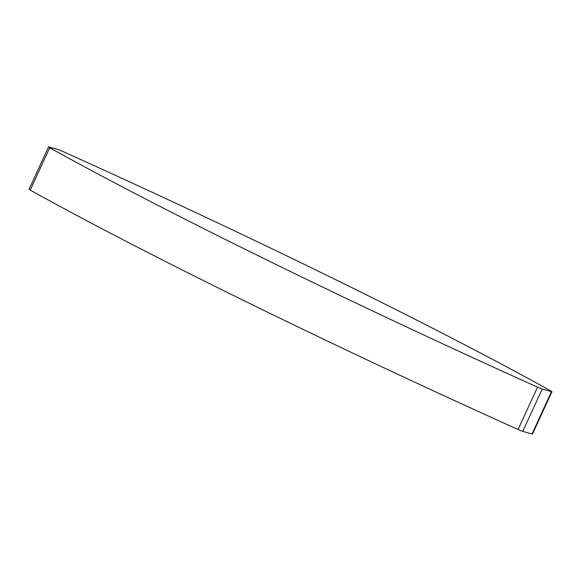 <?xml version="1.0" encoding="UTF-8"?>
<svg xmlns="http://www.w3.org/2000/svg" width="581" height="581" viewBox="0 0 581 581"><rect width="100%" height="100%" fill="white"/><g stroke="black" fill="none" stroke-linecap="round" stroke-linejoin="round"><path stroke-width="0.87" d="M551.485 391.659L542.218 389.038A6.224 0.392 -155.3 0 1 537.548 387.164A607.109 38.121 -155.3 0 1 49.705 147.763A6.224 0.392 -155.3 0 1 48.528 146.942A6.224 0.392 -155.3 0 1 48.993 147L58.26 149.615A6.224 0.392 -155.3 0 1 62.922 151.496A607.109 38.121 -155.3 0 1 550.766 390.897A6.224 0.392 -155.3 0 1 551.95 391.71A6.224 0.392 -155.3 0 1 551.485 391.659L532.007 434A6.224 0.392 24.7 0 0 532.472 434.058L551.95 391.71M48.528 146.942L29.05 189.29A6.224 0.392 24.7 0 0 30.234 190.103A607.109 38.121 24.7 0 0 518.078 429.504A6.224 0.392 24.7 0 0 522.74 431.385L532.007 434M30.234 190.103L49.705 147.763M518.078 429.504L537.548 387.164M522.74 431.385L542.218 389.038"/></g></svg>

